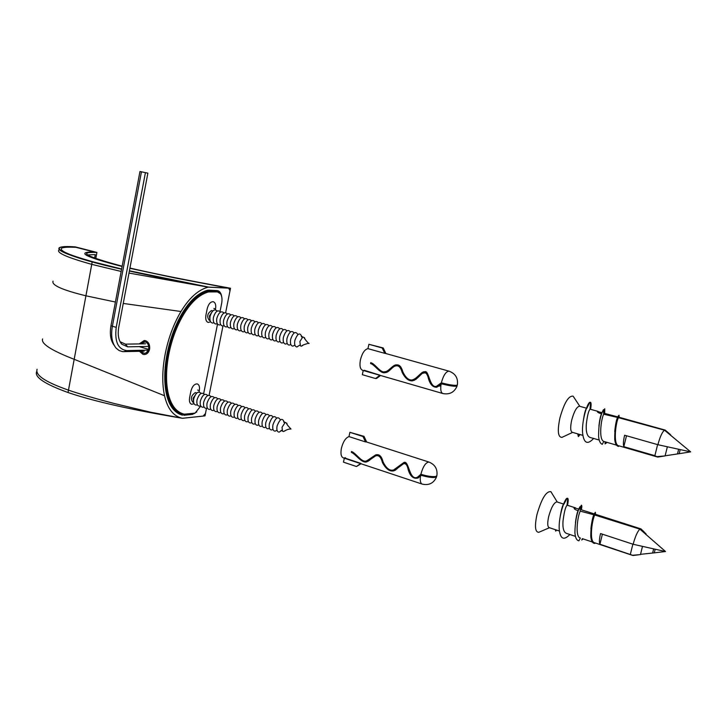 <?xml version="1.0" encoding="UTF-8"?>
<svg xmlns="http://www.w3.org/2000/svg" width="727" height="727" viewBox="0 0 727 727"><rect width="100%" height="100%" fill="white"/><g stroke="black" fill="none" stroke-linecap="round" stroke-linejoin="round"><path stroke-width="1.09" d="M203.069 416.098L205.459 413.563L206.513 408.32L204.996 415.889L182.504 418.307C173.553 416.389 167.564 408.874 164.538 395.752C167.537 408.756 173.453 416.262 182.295 418.27L150.271 412.127L114.802 403.649C94.301 398.378 75.108 392.516 68.483 390.135C75.108 392.516 94.301 398.378 114.802 403.649L150.271 412.127L182.295 418.27C173.453 416.262 167.537 408.756 164.538 395.752C159.277 371.779 166.065 336.546 180.978 311.501L123.254 303.441L180.978 311.501C189.229 297.897 198.298 289.782 208.195 287.147L228.614 288.156L174.398 277.832L129.897 268.308L174.398 277.832L228.614 288.156L208.631 287.101L129.424 270.798L208.195 287.147C198.298 289.782 189.229 297.897 180.978 311.501C166.065 336.546 159.277 371.779 164.538 395.752C167.564 408.874 173.553 416.389 182.504 418.307C147.154 412.418 100.808 403.73 68.038 392.525C100.808 403.73 147.154 412.418 182.504 418.307L204.996 415.889L206.513 408.32L205.459 413.563L203.069 416.098L182.359 418.279L203.069 416.098M129.942 268.054C150.971 273.07 184.494 279.804 230.514 288.255C201.888 283.048 160.894 275.288 129.942 268.054C160.894 275.288 201.888 283.048 230.514 288.255L208.422 287.092C183.44 282.476 157.087 277.114 129.379 271.017C157.087 277.114 183.44 282.476 208.422 287.092L230.514 288.255L225.643 312.619L230.514 288.255L208.422 287.092C198.453 289.646 189.302 297.788 180.978 311.501C166.065 336.546 159.277 371.779 164.538 395.752L74.19 359.311C51.344 350.441 40.812 343.653 42.584 338.927C40.812 343.653 51.344 350.441 74.19 359.311L68.483 390.135C42.875 381.184 35.405 374.578 37.086 369.28C35.405 374.578 42.875 381.184 68.483 390.135L91.738 264.355L121.164 271.453L91.738 264.355C65.412 256.995 57.415 252.796 58.66 250.261C57.415 252.796 65.412 256.995 91.738 264.355L85.931 295.807L92.193 261.902L121.582 269.235L92.193 261.902C68.056 255.113 57.024 250.47 59.105 247.962C60.05 246.653 65.494 246.308 75.426 246.926C45.256 244.526 55.534 254.241 121.582 269.235M75.926 247.307C59.232 246.571 59.768 248.761 62.958 251.06C66.193 253.514 76.489 257.167 93.819 262.02L121.627 268.999L93.819 262.02C76.489 257.167 66.193 253.514 62.958 251.06C59.768 248.761 59.232 246.571 75.926 247.307L93.756 251.878C75.644 252.096 85.095 256.958 122.109 266.455C85.095 256.958 75.644 252.096 93.756 251.878L75.926 247.307M230.032 290.655L228.614 288.156L230.032 290.655M209.131 395.197L222.971 325.969L209.131 395.197M221.617 296.362C220.999 292.763 219.472 290.836 217.055 290.573L208.622 290.155L217.055 290.573C219.472 290.836 220.999 292.763 221.617 296.362M208.622 290.155L207.213 290.327C198.098 293.081 189.765 300.705 182.223 313.192C189.765 300.705 198.098 293.081 207.213 290.327L208.622 290.155M182.223 313.192C167.937 337.219 161.43 370.979 166.438 393.998C168.7 404.23 173.035 410.928 179.451 414.09L182.55 415.199C174.525 413.018 169.155 405.957 166.438 393.998C161.43 370.979 167.937 337.219 182.223 313.192M183.895 415.281L192.473 414.39L196.817 411.891L192.473 414.39L183.895 415.281M145.273 341.854C147.781 342.926 148.926 345.134 148.699 348.497C148.926 345.134 147.781 342.926 145.273 341.854L140.429 343.889L144.191 341.69L145.273 341.854M146.436 352.622L148.535 349.351L139.475 346.688L148.535 349.351C147.79 351.85 146.354 353.186 144.246 353.34L140.629 351.277L143.101 353.168M128.988 273.079L208.195 287.147L128.988 273.079M139.257 343.907L144.246 340.49L145.545 340.69C148.599 341.999 149.962 344.707 149.635 348.796L149.48 349.623C148.599 352.704 146.881 354.34 144.328 354.54L142.919 354.322L139.466 351.305M122.154 266.191C85.686 256.367 77.271 251.778 96.918 252.433C90.902 252.069 87.513 252.324 86.74 253.187C85.65 255.668 97.454 260.002 122.154 266.191C97.454 260.002 85.65 255.668 86.74 253.187C87.513 252.324 90.902 252.069 96.918 252.433L95.755 258.676L96.918 252.433L75.426 246.926C65.494 246.308 60.05 246.653 59.105 247.962C57.024 250.47 68.056 255.113 92.193 261.902L85.931 295.807L115.411 302.023L85.931 295.807C62.358 290.028 51.399 285.148 53.053 281.158C51.399 285.148 62.358 290.028 85.931 295.807L74.19 359.311L85.931 295.807C62.358 290.028 51.399 285.148 53.053 281.158C51.399 285.148 62.358 290.028 85.931 295.807L115.411 302.023L85.931 295.807L68.038 392.525L74.19 359.311L164.538 395.752C159.277 371.779 166.065 336.546 180.978 311.501C189.302 297.788 198.453 289.646 208.422 287.092C175.57 280.876 149.226 275.515 129.379 271.017M36.704 371.524C34.178 377.049 44.629 384.047 68.038 392.525C44.629 384.047 34.178 377.049 36.704 371.524M220.072 311.301L221.635 303.459C222.371 299.406 222.008 296.198 220.535 293.826L217.391 291.89L208.495 291.936C199.671 294.426 191.555 301.65 184.14 313.619C169.618 337.355 163.039 371.442 168.391 394.152C171.181 405.593 176.488 412.273 184.331 414.199L195.054 413.136L200.77 406.011M203.696 393.489L217.537 324.015M215.392 309.766L215.555 308.948C216.155 304.904 215.374 302.487 213.193 301.696C210.448 301.714 208.449 304.059 207.204 308.73L205.914 315.254C205.323 319.262 206.095 321.661 208.231 322.452L210.621 321.825M194.082 403.73L191.655 404.276C189.729 403.503 189.047 401.295 189.611 397.651L190.883 391.235C192.237 386.319 194.363 383.874 197.244 383.911C199.207 384.692 199.898 386.928 199.325 390.599L199.053 391.971M220.917 294.48L220.19 293.09L216.864 291.045L207.886 291.082C198.944 293.599 190.71 300.914 183.195 313.037C168.528 336.992 161.885 371.415 167.31 394.334C169.609 404.048 173.853 410.428 180.032 413.463L186.33 414.79L192.419 414.154L195.154 413.081M217.318 323.679L215.983 324.033C213.72 323.624 212.866 321.379 213.438 317.317C215.446 311.265 217.846 309.502 220.635 312.019M213.947 322.715L212.62 323.07C210.348 322.652 209.494 320.416 210.058 316.354C212.057 310.329 214.456 308.566 217.264 311.065M220.699 324.633L219.354 325.005C217.1 324.596 216.255 322.352 216.828 318.281C218.845 312.21 221.235 310.447 224.016 312.983M224.098 325.596L222.735 325.978C220.49 325.569 219.654 323.324 220.226 319.244C222.253 313.155 224.643 311.392 227.406 313.946M227.506 326.568L226.133 326.959C223.889 326.55 223.053 324.306 223.634 320.216C225.67 314.109 228.06 312.337 230.813 314.918M230.922 327.541L229.541 327.941C227.306 327.532 226.479 325.278 227.06 321.189C229.096 315.064 231.495 313.292 234.23 315.891M234.348 328.513L232.958 328.922C230.732 328.513 229.905 326.269 230.486 322.17C232.54 316.018 234.93 314.246 237.665 316.863M237.793 329.485L236.384 329.904C234.167 329.504 233.349 327.25 233.94 323.151C235.993 316.972 238.383 315.209 241.1 317.844M241.246 330.467L239.828 330.894C237.611 330.494 236.802 328.24 237.393 324.133C239.465 317.935 241.846 316.163 244.554 318.826M244.708 331.448L243.281 331.894C241.073 331.494 240.264 329.231 240.864 325.123C242.936 318.899 245.326 317.136 248.016 319.816M248.18 332.43L246.744 332.884C244.545 332.493 243.745 330.231 244.336 326.114C246.426 319.871 248.807 318.099 251.487 320.807M251.669 333.42L250.224 333.884C248.025 333.493 247.225 331.23 247.834 327.105C249.924 320.843 252.305 319.071 254.977 321.797M255.168 334.411L253.714 334.893C251.524 334.502 250.724 332.239 251.333 328.104C253.441 321.816 255.822 320.044 258.476 322.797M258.685 335.401L257.213 335.892C255.023 335.51 254.241 333.239 254.85 329.104C256.967 322.788 259.339 321.025 261.984 323.797M262.202 336.401L260.72 336.901C258.548 336.519 257.767 334.256 258.376 330.113C260.502 323.769 262.874 321.997 265.5 324.796M265.737 337.401L264.246 337.919C262.074 337.537 261.302 335.265 261.92 331.112C264.055 324.751 266.427 322.988 269.035 325.805M269.29 338.4L267.781 338.936C265.619 338.555 264.846 336.283 265.464 332.13C267.609 325.741 269.981 323.969 272.58 326.823M272.843 339.409L271.325 339.954C269.172 339.573 268.408 337.301 269.026 333.139C271.189 326.732 273.552 324.96 276.133 327.841M276.414 340.418L274.879 340.981C272.734 340.599 271.98 338.328 272.607 334.156C274.77 327.723 277.141 325.95 279.704 328.858M280.004 341.436L278.45 342.008C276.315 341.635 275.56 339.355 276.196 335.183C278.368 328.722 280.731 326.95 283.285 329.876M283.594 342.444L282.04 343.035C279.904 342.662 279.159 340.39 279.795 336.201C281.976 329.713 284.339 327.95 286.874 330.903M287.201 343.462L285.629 344.071C283.512 343.698 282.767 341.426 283.403 337.237C285.602 330.721 287.965 328.949 290.482 331.939M290.827 344.489L289.237 345.107C287.12 344.743 286.383 342.462 287.029 338.264C289.237 331.721 291.591 329.958 294.099 332.975M294.898 345.143L292.863 346.152C290.755 345.788 290.018 343.498 290.664 339.3C293.117 332.366 295.535 330.785 297.906 334.565M299.56 345.234L296.925 346.979C294.917 346.634 294.226 344.453 294.853 340.436C297.607 333.239 299.96 332.066 301.923 336.928M302.932 345.289L301.332 346.206L300.46 345.861L299.878 341.572L302.805 336.937L304.558 337.791L304.849 338.818M210.076 320.507L209.24 320.271C206.595 316.654 207.34 313.428 211.475 310.574L211.975 310.665M200.679 405.839L199.625 406.157C197.335 405.993 196.463 403.921 197.017 399.95C199.189 393.634 201.67 391.808 204.46 394.461M197.362 404.757L196.317 405.066C194.027 404.894 193.146 402.822 193.7 398.859C195.863 392.571 198.344 390.744 201.152 393.371M204.014 406.929L202.942 407.256C200.661 407.093 199.798 405.021 200.352 401.04C202.533 394.706 205.014 392.88 207.786 395.543M207.349 408.02L206.277 408.356C203.996 408.192 203.133 406.12 203.696 402.14C205.877 395.779 208.358 393.952 211.13 396.642M210.703 409.11L209.612 409.455C207.34 409.301 206.486 407.22 207.05 403.24C209.24 396.86 211.721 395.025 214.474 397.733M214.065 410.21L212.966 410.564C210.694 410.41 209.849 408.329 210.412 404.339C212.62 397.942 215.092 396.106 217.836 398.832M217.437 411.309L216.328 411.673C214.065 411.518 213.22 409.446 213.783 405.448C216.001 399.023 218.473 397.187 221.199 399.941M220.826 412.418L219.699 412.791C217.446 412.636 216.601 410.564 217.173 406.557C219.4 400.114 221.871 398.278 224.579 401.05M224.216 413.518L223.08 413.908C220.835 413.763 219.999 411.682 220.572 407.674C222.807 401.204 225.279 399.368 227.978 402.158M227.624 414.635L226.479 415.026C224.234 414.89 223.407 412.809 223.98 408.792C226.224 402.295 228.696 400.459 231.377 403.276M231.041 415.744L229.877 416.153C227.651 416.017 226.824 413.936 227.406 409.91C229.659 403.394 232.122 401.558 234.794 404.394M234.476 416.862L233.303 417.289C231.068 417.144 230.25 415.062 230.832 411.037C233.103 404.494 235.557 402.658 238.22 405.521M237.92 417.989L236.729 418.416C234.503 418.279 233.694 416.198 234.276 412.164C236.557 405.602 239.01 403.758 241.655 406.647M241.373 419.115L240.164 419.552C237.956 419.424 237.138 417.334 237.738 413.299C240.019 406.711 242.473 404.866 245.099 407.783M244.835 420.242L243.618 420.697C241.409 420.57 240.61 418.479 241.2 414.435C243.5 407.82 245.953 405.975 248.561 408.919M248.316 421.369L247.08 421.842C244.881 421.715 244.081 419.624 244.681 415.571C246.989 408.938 249.434 407.093 252.033 410.055M251.796 422.505L250.561 422.987C248.361 422.869 247.571 420.779 248.171 416.716C250.488 410.055 252.932 408.21 255.513 411.2M255.304 423.641L254.041 424.141C251.86 424.023 251.069 421.933 251.669 417.861C253.996 411.173 256.449 409.337 259.012 412.354M258.812 424.786L257.54 425.295C255.359 425.177 254.577 423.087 255.186 419.016C257.522 412.3 259.966 410.464 262.52 413.499M262.338 425.931L261.057 426.458C258.876 426.34 258.103 424.25 258.712 420.17C261.066 413.427 263.501 411.591 266.037 414.663M265.873 427.085L264.573 427.621C262.411 427.512 261.629 425.413 262.247 421.333C264.61 414.563 267.045 412.727 269.563 415.826M269.426 428.23L268.109 428.785C265.946 428.685 265.182 426.585 265.8 422.496C268.172 415.699 270.608 413.863 273.107 416.989M272.979 429.393L271.653 429.957C269.499 429.857 268.736 427.758 269.363 423.668C271.744 416.835 274.179 414.999 276.66 418.161M277.005 430.184L275.215 431.138C273.07 431.038 272.307 428.939 272.934 424.832C275.578 417.607 278.059 415.953 280.377 419.897M281.585 430.511L279.204 432.12C277.169 432.029 276.451 430.02 277.051 426.104C279.977 418.643 282.376 417.389 284.257 422.342M284.929 430.72L283.539 431.529L282.503 431.166L282.031 427.267L285.202 422.396L286.856 423.305L287.092 424.286M193.636 402.449L192.764 402.158C190.356 398.714 191.165 395.543 195.2 392.644L195.899 392.744M457.419 384.783L456.511 385.346C453.075 385.446 448.032 384.601 441.362 382.811L436.427 386.346C429.548 388.436 428.912 369.434 424.741 371.842C421.642 370.788 417.28 378.858 412.091 379.948C408.719 380.375 405.63 377.658 402.831 371.815C401.458 366.962 399.468 364.663 396.878 364.909C393.071 364.082 388.4 372.051 384.828 371.742C380.412 373.233 375.123 363.636 370.688 362.673L370.57 363.564C374.378 364.263 380.375 374.105 385.119 372.633C389.427 372.497 393.434 364.918 396.742 365.835C399.041 365.69 400.859 367.907 402.213 372.506C405.239 378.349 408.638 381.13 412.418 380.848C418.561 379.14 421.651 371.888 424.613 372.787C426.304 372.769 427.594 374.778 428.494 378.803C430.22 384.547 432.965 387.364 436.736 387.255L441.798 383.892L444.488 383.629M456.829 385.301L457.092 386.01C454.829 386.61 449.731 385.91 441.798 383.892M370.57 363.564L372.66 363.464M399.623 365.717L398.832 365.717M386.655 372.351L384.592 371.751M386.928 371.597L387.655 371.924M413.618 379.821L414.544 380.266M442.652 393.471L362.691 370.325C360.129 369.316 359.383 365.799 360.447 359.756C362.191 353.104 364.69 349.396 367.944 348.642L384.792 353.349L382.193 347.979L368.889 344.289L367.944 348.642M423.141 373.169L426.731 372.506M384.828 371.742L388.527 371.352M394.761 366.272L397.887 364.963M412.091 379.948L415.98 379.394M364.291 370.288L380.039 375.214M379.912 375.305L375.559 378.54L362.328 374.687L363.236 370.479M375.559 378.54L376.568 378.467L380.557 375.495M384.792 353.349L385.792 353.304L383.202 347.951L368.889 344.289M382.193 347.979L383.202 347.951M436.927 475.494L435.936 476.458C432.438 476.985 427.421 476.258 420.86 474.277L417.507 477.194C408.947 481.501 409.001 458.464 403.44 462.826L393.707 469.896C389.872 471.187 386.319 468.506 383.047 461.854C381.639 456.202 379.185 453.875 375.677 454.893L366.871 460.764C361.973 463.426 356.403 453.275 351.477 451.503L351.368 452.385C355.612 453.812 362.091 464.308 367.271 461.609L375.75 455.811C378.831 454.948 381.057 457.192 382.447 462.545C386.037 469.206 389.936 471.932 394.161 470.732L403.512 463.762C405.739 463.09 407.311 465.089 408.22 469.76C410.219 476.33 413.454 479.093 417.952 478.039L421.287 475.358L423.014 474.931M436.618 476.185L436.554 476.912C434.155 478.048 429.066 477.53 421.287 475.358M351.368 452.385L352.949 452.085M395.197 470.296L393.87 469.86M379.33 455.175L375.75 455.811M368.289 461.209L366.617 460.827M368.798 460.382L369.352 460.5M394.706 469.669L395.906 469.851M421.987 484.028L343.38 457.901C341.081 456.929 340.427 453.693 341.417 448.205C343.153 441.625 345.67 437.763 348.978 436.6L365.527 441.925L362.973 436.509L349.905 432.329L348.978 436.6M401.458 464.744L405.512 462.745M368.644 460.4L369.934 460.009M373.923 456.574L377.159 454.684M393.707 469.896L397.06 468.888M345.434 457.71L344.389 457.91L360.856 463.39M360.547 463.608L356.466 466.507L343.471 462.163L344.325 458.21M356.466 466.507L361.046 463.771M365.527 441.925L366.544 441.752L364 436.336L349.905 432.329M362.973 436.509L364 436.336M664.496 430.193C662.215 432.002 660.016 436.845 657.89 444.706L690.65 451.876L664.496 430.193L618.504 417.68L618.413 415.78C615.833 420.779 614.606 428.703 614.733 439.535C615.251 443.797 616.532 446.096 618.586 446.414L618.904 445.824C612.597 445.46 616.033 420.842 618.504 417.68M657.808 457.065L660.025 456.71L657.662 457.065L654.873 455.675L623.83 446.678C623.066 444.542 623.33 440.726 624.611 435.228L657.89 444.706M660.025 456.71L665.096 455.911L657.044 456.62M665.123 455.802L679.182 453.684L680.208 449.595M690.65 451.876L679.182 453.684M670.776 434.937L670.657 435.391M618.05 416.471L617.559 417.443L603.71 414.208L603.446 409.683C600.184 415.789 598.566 424.713 598.594 436.445L598.594 436.445C599.039 440.989 600.275 443.606 602.301 444.315L603.81 441.425L616.505 445.133M617.559 417.443C616.423 419.706 615.478 424.395 614.724 431.52M603.81 441.425C598.439 439.708 601.138 418.643 603.71 414.208M618.432 416.217L619.013 415.226L618.995 417.243L664.987 430.048M579.71 406.302L579.41 406.211C576.638 406.884 574.076 411.527 571.704 420.142C570.168 427.376 570.377 431.429 572.331 432.311L582.836 435.364M586.326 408.583C585.29 410.119 584.326 413.936 583.418 420.033M599.212 440.035L590.079 437.463C587.107 436.282 585.844 431.893 586.298 424.304C587.298 415.853 588.525 410.846 590.006 409.274L590.26 409.237M602.429 411.736L601.483 413.736C600.429 416.198 599.575 420.279 598.93 425.995M601.483 413.736L600.802 413.599C598.339 412.809 597.212 412.091 597.43 411.446L602.038 412.727M606.1 442.107L605.073 443.888L605.128 441.816M619.013 415.226L619.113 417.271M607.118 442.407L605.073 443.888M580.046 434.555L578.401 436.609L579.328 434.346M603.51 410.909L604.755 408.774L604.691 413.445M593.714 438.345C587.552 445.078 583.845 443.352 582.591 433.147C581.591 421.478 587.053 403.403 589.788 402.304L590.569 402.313C591.269 403.04 591.269 405.375 590.578 409.319M604.755 408.774L604.637 413.427L617.85 416.925M577.683 433.865L578.401 436.609M574.403 398.105L573.121 396.17C568.605 395.533 564.197 402.822 559.89 418.034C557.273 430.902 557.963 437.354 561.962 437.372L562.916 436.927M665.096 455.911L667.368 446.787M657.617 444.633L654.873 455.675M626.501 435.764L623.83 446.678M677.509 453.812L678.654 449.259M641.187 529.092L646.058 533.909L641.087 529.074M639.869 529.129C637.479 531.464 635.234 536.517 633.135 544.269L665.514 551.529L639.869 529.129L594.777 515.025L594.686 513.153L593.85 514.761C592.687 517.306 591.705 521.931 590.915 528.629M633.181 555.483L599.929 544.223C599.084 542.478 599.284 538.925 600.538 533.563L633.135 544.269M642.504 546.368L640.46 554.583L632.49 555.274M640.523 554.319L654.273 552.856L655.191 549.212M665.514 551.529L654.273 552.856M646.058 533.909L645.912 534.518M593.85 514.761L580.246 511.145L579.982 506.683C576.765 513.035 575.075 521.713 574.912 532.709C575.284 537.689 576.602 540.388 578.883 540.815L580.364 538.007C574.839 537.162 577.465 516.497 580.246 511.145M594.704 513.38L595.368 512.253L595.404 514.262M595.349 514.243L640.387 528.847M632.699 555.428L594.677 542.769C588.779 542.142 592.214 519.087 594.777 515.025M557.109 501.966L556.846 501.884C553.947 502.575 551.22 507.464 548.685 516.534C547.267 523.095 547.44 526.793 549.194 527.629L559.372 531.019M563.516 504.293C562.444 505.638 561.353 509.627 560.244 516.234M575.439 536.362L566.415 533.364C563.716 532.209 562.571 528.166 562.989 521.232C564.097 512.308 565.442 506.983 567.042 505.265L567.269 505.229M579.455 507.719L578.056 510.618C576.993 513.253 576.12 517.251 575.439 522.622M578.056 510.618L577.383 510.463C574.966 509.591 573.885 508.746 574.148 507.909L578.819 509M582.481 538.707L581.718 540.007L583.145 538.925M595.368 512.253L595.513 514.298M595.14 542.924L594.868 543.414C592.578 543.378 591.205 541.033 590.76 536.372C590.815 526.194 592.123 518.451 594.686 513.153M556.555 530.074L555.728 531.11L556.219 529.965M580.028 507.537L581.418 505.174C581.945 505.41 581.936 506.955 581.391 509.809M569.877 534.481C563.716 540.888 560.153 539.007 559.199 528.856C558.509 517.079 564.388 499.095 567.033 498.268L567.742 498.322C568.396 499.067 568.323 501.403 567.533 505.32M581.418 505.174L581.3 509.781L594.295 513.907M555.319 529.665L555.728 531.11M552.02 493.506L550.884 491.661C546.186 491.034 541.542 498.686 536.944 514.634C534.518 526.339 535.136 532.237 538.789 532.309L539.779 531.882M632.872 544.178L630.345 554.347M602.392 534.172L599.929 544.223M652.664 552.847L653.664 548.867M147.799 346.443L127.688 346.843L121.727 344.171C118.51 340.3 117.52 334.702 118.728 327.377L147.872 173.144L139.966 171.499L147.872 173.144M145.582 343.807L125.444 344.144L120.055 341.717L121.727 344.171M147.09 350.141L126.961 350.623C118.083 349.478 114.502 341.726 116.22 327.377L145.409 172.699M144.164 351.186L122.745 351.65L119.192 350.587L116.147 348.178C112.04 343.171 110.768 335.965 112.312 326.568L141.438 171.872M114.221 345.398C110.64 340.727 109.55 334.184 110.949 325.769L139.966 171.499M95.255 254.604L94.583 258.249L95.255 254.604L87.522 254.913L95.255 254.604M42.584 338.927C40.812 343.653 51.344 350.441 74.19 359.311L164.538 395.752L74.19 359.311C51.344 350.441 40.812 343.653 42.584 338.927M215.555 308.948L213.883 308.484M199.325 390.599L197.68 390.072M184.14 313.619L183.195 313.037M168.391 394.152L167.31 394.334M184.331 414.199L183.477 414.635M187.112 414.345L186.33 414.79M193.2 413.718L192.419 414.154M217.391 291.89L216.864 291.045M211.412 291.609L210.875 290.755M208.495 291.936L207.886 291.082M212.52 311.192L209.421 315.891L209.985 320.116M196.499 393.28L193.1 398.232L193.573 402.086M457.101 385.992C454.411 392.262 449.713 394.779 442.997 393.571C441.035 392.916 440.353 390.054 440.953 384.983M441.344 382.856C443.352 375.432 445.896 371.533 448.986 371.152L449.35 371.252M436.563 476.885C433.765 483.182 429.003 485.6 422.278 484.127C420.533 483.482 419.924 480.911 420.46 476.394M420.842 474.322C423.005 466.507 425.713 462.417 428.948 462.054C435.2 464.644 437.827 469.297 436.818 476.012M603.564 411.909L604.019 410.046M580.101 508.873L580.7 506.401M127.688 346.843L125.444 344.144M123.999 351.695L126.961 350.623M110.949 325.769L116.22 327.377M195.054 413.136L194.382 413.536M220.535 293.826L220.19 293.09M301.632 336.937L301.287 336.283L302.696 336.983M304.558 337.791C302.686 336.91 309.702 344.998 308.911 343.408C310.493 342.508 300.324 345.579 302.468 345.725M211.757 310.611L212.811 310.902M282.267 430.838L280.922 430.602L281.367 430.32M283.984 422.351L283.675 421.678L285.084 422.432M286.856 423.305C286.038 423.359 287.419 425.277 290.991 429.057C289.055 428.866 286.874 429.557 284.439 431.138M195.708 392.68L196.772 393.025M457.347 385.11C458.292 378.222 455.502 373.569 448.986 371.152L385.101 353.331M426.858 372.624L424.613 372.787M396.742 365.835L398.978 365.708M439.79 386.019L436.427 386.346M406.275 463.144L403.512 463.762M420.379 476.485L417.507 477.194M369.234 460.282L366.89 460.754M366.072 441.834L428.948 462.054M670.14 434.328L665.178 430.075M665.051 430.048L639.26 422.869M657.426 456.992L618.895 445.815M586.471 408.183L579.41 406.211M598.112 411.418L590.151 409.201M590.006 409.274L590.569 402.313M586.816 408.32L589.788 402.304M579.846 406.338L573.121 396.17M572.603 432.392L561.962 437.372M643.977 531.719L640.851 528.847M638.533 554.828L633.017 555.501M592.341 541.988L582.282 538.643M640.732 528.82L596.431 514.598M563.607 504.056L556.846 501.884M575.702 507.937L567.187 505.201M567.042 505.265L567.742 498.322M563.898 504.211L567.033 498.268M557.264 502.021L550.884 491.661M549.467 527.72L538.789 532.309"/></g></svg>
